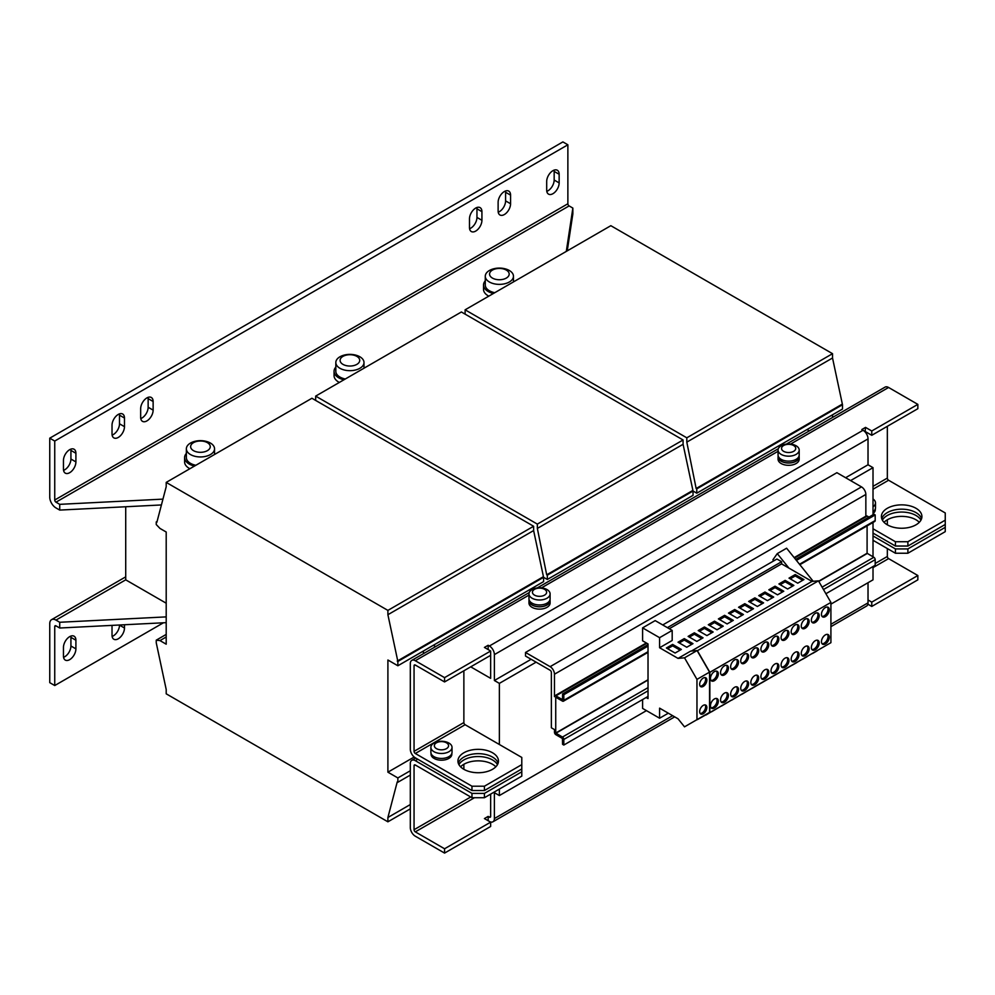 <?xml version="1.0" encoding="UTF-8"?>
<svg xmlns="http://www.w3.org/2000/svg" width="995" height="995" viewBox="0 0 995 995"><rect width="100%" height="100%" fill="white"/><g stroke="black" fill="none" stroke-linecap="round" stroke-linejoin="round"><path stroke-width="1.49" d="M458.285 763.202A20.261 11.691 180 0 1 463.869 757.083A20.261 11.691 180 0 1 484.179 754.185A20.261 11.691 180 0 1 498.109 763.202M492.513 769.309A20.261 11.691 0 0 0 498.458 761.038A20.261 11.691 0 0 0 485.946 750.23A20.261 11.691 0 0 0 463.869 752.767A20.261 11.691 0 0 0 457.936 761.038A20.261 11.691 0 0 0 470.448 771.846A20.261 11.691 0 0 0 492.513 769.309M881.744 518.718A20.261 11.691 180 0 1 887.341 512.599A20.261 11.691 180 0 1 907.639 509.701A20.261 11.691 180 0 1 921.569 518.718M915.985 524.825A20.261 11.691 0 0 0 921.917 516.554A20.261 11.691 0 0 0 909.405 505.746A20.261 11.691 0 0 0 887.341 508.283A20.261 11.691 0 0 0 881.408 516.554A20.261 11.691 0 0 0 893.908 527.362A20.261 11.691 0 0 0 915.985 524.825M884.02 522.313A20.261 11.691 180 0 1 915.985 519.788A20.261 11.691 180 0 1 919.293 522.313M882.378 520.149A20.261 11.691 180 0 1 915.985 515.472A20.261 11.691 180 0 1 920.935 520.149M460.561 766.797A20.261 11.691 180 0 1 492.513 764.272A20.261 11.691 180 0 1 495.833 766.797M458.919 764.633A20.261 11.691 180 0 1 492.513 759.956A20.261 11.691 180 0 1 497.475 764.633M805.191 628.268A5.547 3.209 120 0 0 808.823 623.38A5.547 3.209 120 0 0 807.965 618.927A5.547 3.209 120 0 0 805.191 619.201A5.547 3.209 120 0 0 801.572 624.089A5.547 3.209 120 0 0 802.418 628.541A5.547 3.209 120 0 0 805.191 628.268M801.87 628.056A5.547 3.209 120 0 0 803.948 627.546A5.547 3.209 120 0 0 807.38 623.231A5.547 3.209 120 0 0 807.281 618.691M805.191 646.526A5.547 3.209 -60 0 1 807.965 646.252A5.547 3.209 -60 0 1 808.823 650.705A5.547 3.209 -60 0 1 805.191 655.593A5.547 3.209 -60 0 1 802.418 655.867A5.547 3.209 -60 0 1 801.572 651.414A5.547 3.209 -60 0 1 805.191 646.526M807.281 646.016A5.547 3.209 -60 0 1 807.38 650.556A5.547 3.209 -60 0 1 803.948 654.872A5.547 3.209 -60 0 1 801.87 655.382M795.104 652.347A5.547 3.209 -60 0 1 797.878 652.073A5.547 3.209 -60 0 1 798.736 656.526A5.547 3.209 -60 0 1 795.104 661.414A5.547 3.209 -60 0 1 792.331 661.687A5.547 3.209 -60 0 1 791.485 657.247A5.547 3.209 -60 0 1 795.104 652.347M797.194 651.837A5.547 3.209 -60 0 1 797.293 656.377A5.547 3.209 -60 0 1 793.861 660.692A5.547 3.209 -60 0 1 791.784 661.202M795.104 634.089A5.547 3.209 120 0 0 798.736 629.201A5.547 3.209 120 0 0 797.878 624.748A5.547 3.209 120 0 0 795.104 625.022A5.547 3.209 120 0 0 791.485 629.922A5.547 3.209 120 0 0 792.331 634.362A5.547 3.209 120 0 0 795.104 634.089M791.784 633.877A5.547 3.209 120 0 0 793.861 633.367A5.547 3.209 120 0 0 797.293 629.051A5.547 3.209 120 0 0 797.194 624.512M815.291 622.435A5.547 3.209 120 0 0 818.91 617.547A5.547 3.209 120 0 0 818.064 613.107A5.547 3.209 120 0 0 815.291 613.38A5.547 3.209 120 0 0 811.659 618.268A5.547 3.209 120 0 0 812.505 622.708A5.547 3.209 120 0 0 815.291 622.435M811.957 622.236A5.547 3.209 120 0 0 814.034 621.726A5.547 3.209 120 0 0 817.467 617.397A5.547 3.209 120 0 0 817.368 612.87M815.291 640.705A5.547 3.209 -60 0 1 818.064 640.432A5.547 3.209 -60 0 1 818.91 644.872A5.547 3.209 -60 0 1 815.291 649.76A5.547 3.209 -60 0 1 812.505 650.033A5.547 3.209 -60 0 1 811.659 645.593A5.547 3.209 -60 0 1 815.291 640.705M817.368 640.195A5.547 3.209 -60 0 1 817.467 644.723A5.547 3.209 -60 0 1 814.034 649.038A5.547 3.209 -60 0 1 811.957 649.561M825.377 616.614A5.547 3.209 120 0 0 828.997 611.726A5.547 3.209 120 0 0 828.151 607.273A5.547 3.209 120 0 0 825.377 607.559A5.547 3.209 120 0 0 821.746 612.447A5.547 3.209 120 0 0 822.604 616.888A5.547 3.209 120 0 0 825.377 616.614M822.044 616.403A5.547 3.209 120 0 0 824.121 615.893A5.547 3.209 120 0 0 827.554 611.577A5.547 3.209 120 0 0 827.454 607.037M825.377 634.885A5.547 3.209 -60 0 1 828.151 634.599A5.547 3.209 -60 0 1 828.997 639.051A5.547 3.209 -60 0 1 825.377 643.939A5.547 3.209 -60 0 1 822.604 644.213A5.547 3.209 -60 0 1 821.746 639.773A5.547 3.209 -60 0 1 825.377 634.885M827.454 634.362A5.547 3.209 -60 0 1 827.554 638.902A5.547 3.209 -60 0 1 824.121 643.218A5.547 3.209 -60 0 1 822.044 643.728M774.931 645.743A5.547 3.209 120 0 0 778.55 640.842A5.547 3.209 120 0 0 777.704 636.402A5.547 3.209 120 0 0 774.931 636.676A5.547 3.209 120 0 0 771.312 641.564A5.547 3.209 120 0 0 772.157 646.016A5.547 3.209 120 0 0 774.931 645.743M771.61 645.531A5.547 3.209 120 0 0 773.687 645.021A5.547 3.209 120 0 0 777.12 640.705A5.547 3.209 120 0 0 777.008 636.166M774.931 664.001A5.547 3.209 -60 0 1 777.704 663.727A5.547 3.209 -60 0 1 778.55 668.167A5.547 3.209 -60 0 1 774.931 673.068A5.547 3.209 -60 0 1 772.157 673.341A5.547 3.209 -60 0 1 771.312 668.889A5.547 3.209 -60 0 1 774.931 664.001M777.008 663.491A5.547 3.209 -60 0 1 777.12 668.031A5.547 3.209 -60 0 1 773.687 672.346A5.547 3.209 -60 0 1 771.61 672.856M744.67 681.475A5.547 3.209 -60 0 1 747.444 681.202A5.547 3.209 -60 0 1 748.29 685.642A5.547 3.209 -60 0 1 744.67 690.53A5.547 3.209 -60 0 1 741.897 690.804A5.547 3.209 -60 0 1 741.039 686.363A5.547 3.209 -60 0 1 744.67 681.475M746.747 680.966A5.547 3.209 -60 0 1 746.847 685.505A5.547 3.209 -60 0 1 743.414 689.821A5.547 3.209 -60 0 1 741.337 690.331M744.67 663.205A5.547 3.209 120 0 0 748.29 658.317A5.547 3.209 120 0 0 747.444 653.877A5.547 3.209 120 0 0 744.67 654.15A5.547 3.209 120 0 0 741.039 659.038A5.547 3.209 120 0 0 741.897 663.491A5.547 3.209 120 0 0 744.67 663.205M741.337 663.006A5.547 3.209 120 0 0 743.414 662.496A5.547 3.209 120 0 0 746.847 658.18A5.547 3.209 120 0 0 746.747 653.64M724.484 674.859A5.547 3.209 120 0 0 728.116 669.971A5.547 3.209 120 0 0 727.258 665.518A5.547 3.209 120 0 0 724.484 665.804A5.547 3.209 120 0 0 720.865 670.692A5.547 3.209 120 0 0 721.711 675.132A5.547 3.209 120 0 0 724.484 674.859M721.164 674.647A5.547 3.209 120 0 0 723.241 674.137A5.547 3.209 120 0 0 726.673 669.822A5.547 3.209 120 0 0 726.574 665.282M724.484 693.129A5.547 3.209 -60 0 1 727.258 692.843A5.547 3.209 -60 0 1 728.116 697.296A5.547 3.209 -60 0 1 724.484 702.184A5.547 3.209 -60 0 1 721.711 702.458A5.547 3.209 -60 0 1 720.865 698.017A5.547 3.209 -60 0 1 724.484 693.129M726.574 692.607A5.547 3.209 -60 0 1 726.673 697.147A5.547 3.209 -60 0 1 723.241 701.463A5.547 3.209 -60 0 1 721.164 701.972M714.398 698.95A5.547 3.209 -60 0 1 717.171 698.677A5.547 3.209 -60 0 1 718.029 703.117A5.547 3.209 -60 0 1 714.398 708.005A5.547 3.209 -60 0 1 711.624 708.278A5.547 3.209 -60 0 1 710.778 703.838A5.547 3.209 -60 0 1 714.398 698.95M716.487 698.44A5.547 3.209 -60 0 1 716.587 702.967A5.547 3.209 -60 0 1 713.154 707.283A5.547 3.209 -60 0 1 711.077 707.806M714.398 680.679A5.547 3.209 120 0 0 718.029 675.792A5.547 3.209 120 0 0 717.171 671.351A5.547 3.209 120 0 0 714.398 671.625A5.547 3.209 120 0 0 710.778 676.513A5.547 3.209 120 0 0 711.624 680.953A5.547 3.209 120 0 0 714.398 680.679M711.077 680.481A5.547 3.209 120 0 0 713.154 679.958A5.547 3.209 120 0 0 716.587 675.642A5.547 3.209 120 0 0 716.487 671.115M734.571 687.296A5.547 3.209 -60 0 1 737.357 687.023A5.547 3.209 -60 0 1 738.203 691.475A5.547 3.209 -60 0 1 734.571 696.363A5.547 3.209 -60 0 1 731.798 696.637A5.547 3.209 -60 0 1 730.952 692.184A5.547 3.209 -60 0 1 734.571 687.296M736.661 686.786A5.547 3.209 -60 0 1 736.76 691.326A5.547 3.209 -60 0 1 733.327 695.642A5.547 3.209 -60 0 1 731.25 696.152M734.571 669.038A5.547 3.209 120 0 0 738.203 664.15A5.547 3.209 120 0 0 737.357 659.697A5.547 3.209 120 0 0 734.571 659.971A5.547 3.209 120 0 0 730.952 664.859A5.547 3.209 120 0 0 731.798 669.312A5.547 3.209 120 0 0 734.571 669.038M731.25 668.827A5.547 3.209 120 0 0 733.327 668.317A5.547 3.209 120 0 0 736.76 664.001A5.547 3.209 120 0 0 736.661 659.461M754.757 675.655A5.547 3.209 -60 0 1 757.531 675.381A5.547 3.209 -60 0 1 758.377 679.821A5.547 3.209 -60 0 1 754.757 684.709A5.547 3.209 -60 0 1 751.984 684.983A5.547 3.209 -60 0 1 751.125 680.543A5.547 3.209 -60 0 1 754.757 675.655M756.834 675.132A5.547 3.209 -60 0 1 756.946 679.672A5.547 3.209 -60 0 1 753.514 683.988A5.547 3.209 -60 0 1 751.424 684.498M754.757 657.384A5.547 3.209 120 0 0 758.377 652.496A5.547 3.209 120 0 0 757.531 648.056A5.547 3.209 120 0 0 754.757 648.33A5.547 3.209 120 0 0 751.125 653.217A5.547 3.209 120 0 0 751.984 657.658A5.547 3.209 120 0 0 754.757 657.384M751.424 657.173A5.547 3.209 120 0 0 753.514 656.663A5.547 3.209 120 0 0 756.946 652.347A5.547 3.209 120 0 0 756.834 647.807M764.844 651.563A5.547 3.209 120 0 0 768.463 646.675A5.547 3.209 120 0 0 767.618 642.223A5.547 3.209 120 0 0 764.844 642.496A5.547 3.209 120 0 0 761.212 647.384A5.547 3.209 120 0 0 762.07 651.837A5.547 3.209 120 0 0 764.844 651.563M761.511 651.352A5.547 3.209 120 0 0 763.6 650.842A5.547 3.209 120 0 0 767.033 646.526A5.547 3.209 120 0 0 766.921 641.986M764.844 669.822A5.547 3.209 -60 0 1 767.618 669.548A5.547 3.209 -60 0 1 768.463 674.001A5.547 3.209 -60 0 1 764.844 678.889A5.547 3.209 -60 0 1 762.07 679.162A5.547 3.209 -60 0 1 761.212 674.709A5.547 3.209 -60 0 1 764.844 669.822M766.921 669.312A5.547 3.209 -60 0 1 767.033 673.851A5.547 3.209 -60 0 1 763.6 678.167A5.547 3.209 -60 0 1 761.511 678.677M785.018 639.909A5.547 3.209 120 0 0 788.649 635.021A5.547 3.209 120 0 0 787.791 630.581A5.547 3.209 120 0 0 785.018 630.855A5.547 3.209 120 0 0 781.398 635.743A5.547 3.209 120 0 0 782.244 640.183A5.547 3.209 120 0 0 785.018 639.909M781.697 639.71A5.547 3.209 120 0 0 783.774 639.188A5.547 3.209 120 0 0 787.207 634.872A5.547 3.209 120 0 0 787.095 630.345M785.018 658.18A5.547 3.209 -60 0 1 787.791 657.906A5.547 3.209 -60 0 1 788.649 662.347A5.547 3.209 -60 0 1 785.018 667.235A5.547 3.209 -60 0 1 782.244 667.508A5.547 3.209 -60 0 1 781.398 663.068A5.547 3.209 -60 0 1 785.018 658.18M787.095 657.67A5.547 3.209 -60 0 1 787.207 662.197A5.547 3.209 -60 0 1 783.774 666.513A5.547 3.209 -60 0 1 781.697 667.036M703.254 686.401A5.112 2.948 120 0 0 706.587 681.898A5.112 2.948 120 0 0 705.803 677.806A5.112 2.948 120 0 0 703.254 678.055A5.112 2.948 120 0 0 699.92 682.558A5.112 2.948 120 0 0 700.704 686.649A5.112 2.948 120 0 0 703.254 686.401M700.157 686.164A5.112 2.948 120 0 0 702.01 685.679A5.112 2.948 120 0 0 705.144 681.749A5.112 2.948 120 0 0 705.107 677.583M703.254 713.726A5.112 2.948 120 0 0 706.587 709.224A5.112 2.948 120 0 0 705.803 705.132A5.112 2.948 120 0 0 703.254 705.38A5.112 2.948 120 0 0 699.92 709.883A5.112 2.948 120 0 0 700.704 713.975A5.112 2.948 120 0 0 703.254 713.726M700.157 713.49A5.112 2.948 120 0 0 702.01 713.005A5.112 2.948 120 0 0 705.144 709.074A5.112 2.948 120 0 0 705.107 704.908M69.675 449.678A8.806 5.087 120 0 0 63.456 460.461L63.456 469.093A8.806 5.087 120 0 0 65.272 473.122A8.806 5.087 120 0 0 72.063 470.772A8.806 5.087 120 0 0 75.906 461.904L75.906 453.272A8.806 5.087 120 0 0 74.078 449.242A8.806 5.087 120 0 0 69.675 449.678M552.921 170.68A8.806 5.087 120 0 0 546.69 181.463L546.69 190.095A8.806 5.087 120 0 0 548.519 194.125A8.806 5.087 120 0 0 555.309 191.774A8.806 5.087 120 0 0 559.153 182.906L559.153 174.274A8.806 5.087 120 0 0 557.324 170.244A8.806 5.087 120 0 0 552.921 170.68M504.353 191.537A8.806 5.087 120 0 0 498.122 202.321L498.122 210.952A8.806 5.087 120 0 0 499.95 214.982A8.806 5.087 120 0 0 506.729 212.619A8.806 5.087 120 0 0 510.572 203.764L510.572 195.132A8.806 5.087 120 0 0 508.756 191.102A8.806 5.087 120 0 0 504.353 191.537M475.709 208.067A8.806 5.087 120 0 0 469.478 218.863L469.478 227.482A8.806 5.087 120 0 0 471.294 231.524A8.806 5.087 120 0 0 478.085 229.161A8.806 5.087 120 0 0 481.928 220.293L481.928 211.674A8.806 5.087 120 0 0 480.112 207.632A8.806 5.087 120 0 0 475.709 208.067M146.899 397.913A8.806 5.087 120 0 0 140.668 408.696L140.668 417.328A8.806 5.087 120 0 0 142.496 421.358A8.806 5.087 120 0 0 149.275 418.994A8.806 5.087 120 0 0 153.13 410.127L153.13 401.507A8.806 5.087 120 0 0 151.302 397.465A8.806 5.087 120 0 0 146.899 397.913M118.256 414.442A8.806 5.087 120 0 0 112.025 425.226L112.025 433.857A8.806 5.087 120 0 0 113.853 437.887A8.806 5.087 120 0 0 120.631 435.536A8.806 5.087 120 0 0 124.474 426.668L124.474 418.037A8.806 5.087 120 0 0 122.659 414.007A8.806 5.087 120 0 0 118.256 414.442M112.099 625.37A8.806 5.087 120 0 0 112.025 626.576L112.025 635.208A8.806 5.087 120 0 0 113.853 639.238A8.806 5.087 120 0 0 118.256 638.802A8.806 5.087 120 0 0 124.474 628.007L124.474 624.748M112.124 636.464A8.806 5.087 120 0 0 113.268 635.917A8.806 5.087 120 0 0 119.499 625.134L119.499 624.997M69.675 659.648A8.806 5.087 120 0 0 75.906 648.864L75.906 640.233A8.806 5.087 120 0 0 74.078 636.203A8.806 5.087 120 0 0 67.299 638.566A8.806 5.087 120 0 0 63.456 647.422L63.456 656.053A8.806 5.087 120 0 0 65.272 660.083A8.806 5.087 120 0 0 69.675 659.648M63.556 657.309A8.806 5.087 120 0 0 64.7 656.775A8.806 5.087 120 0 0 70.919 645.991L70.919 637.36A8.806 5.087 120 0 0 70.819 636.103M335.825 362.528A14.092 8.134 180 0 1 339.942 356.782A14.092 8.134 180 0 1 343.934 355.165A22.897 22.897 0 0 1 355.887 355.165A14.092 8.134 180 0 1 359.879 356.782A14.092 8.134 180 0 1 363.996 362.528A14.092 8.134 180 0 1 359.879 368.287A14.092 8.134 180 0 1 339.942 368.287A14.092 8.134 180 0 1 335.825 362.528L335.825 371.297A14.092 8.134 0 0 0 339.942 377.055A14.092 8.134 0 0 0 345.315 378.995M335.825 367.105A15.858 9.154 0 0 0 334.059 371.297L334.059 375.612A15.858 9.154 0 0 0 338.698 382.092A15.858 9.154 0 0 0 339.345 382.441M334.059 371.297A15.858 9.154 0 0 0 338.698 377.777A15.858 9.154 0 0 0 343.947 379.779M364.593 367.851A15.858 9.154 0 0 0 363.996 367.105M356.844 356.372A9.813 5.659 0 0 0 342.976 356.372A9.813 5.659 0 0 0 342.976 364.381A9.813 5.659 0 0 0 356.844 364.381A9.813 5.659 0 0 0 356.844 356.372M186.363 448.82A14.092 8.134 180 0 1 190.493 443.061A14.092 8.134 180 0 1 194.485 441.444A22.897 22.897 0 0 1 206.425 441.444A14.092 8.134 180 0 1 210.418 443.061A14.092 8.134 180 0 1 214.547 448.82A14.092 8.134 180 0 1 210.418 454.566A14.092 8.134 180 0 1 190.493 454.566A14.092 8.134 180 0 1 186.363 448.82L186.363 457.588A14.092 8.134 0 0 0 190.493 463.347A14.092 8.134 0 0 0 195.853 465.274M186.363 453.397A15.858 9.154 0 0 0 184.597 457.588L184.597 461.904A15.858 9.154 0 0 0 189.249 468.371A15.858 9.154 0 0 0 189.883 468.732M184.597 457.588A15.858 9.154 0 0 0 189.249 464.068A15.858 9.154 0 0 0 194.485 466.07M215.144 454.143A15.858 9.154 0 0 0 214.547 453.397M207.383 442.651A9.813 5.659 0 0 0 193.515 442.651A9.813 5.659 0 0 0 193.515 450.66A9.813 5.659 0 0 0 207.383 450.66A9.813 5.659 0 0 0 207.383 442.651M485.274 276.237A14.092 8.134 180 0 1 489.403 270.491A14.092 8.134 180 0 1 493.396 268.874A22.897 22.897 0 0 1 505.336 268.874A14.092 8.134 180 0 1 509.328 270.491A14.092 8.134 180 0 1 513.457 276.237A14.092 8.134 180 0 1 509.328 281.995A14.092 8.134 180 0 1 489.403 281.995A14.092 8.134 180 0 1 485.274 276.237L485.274 285.018A14.092 8.134 0 0 0 489.403 290.764A14.092 8.134 0 0 0 494.764 292.704M485.274 280.826A15.858 9.154 0 0 0 483.52 285.018L483.52 289.334A15.858 9.154 0 0 0 488.159 295.801A15.858 9.154 0 0 0 488.794 296.149M483.52 285.018A15.858 9.154 0 0 0 488.159 291.485A15.858 9.154 0 0 0 493.396 293.488M514.054 281.573A15.858 9.154 0 0 0 513.457 280.826M506.306 270.08A9.813 5.659 0 0 0 492.438 270.08A9.813 5.659 0 0 0 492.438 278.09A9.813 5.659 0 0 0 506.306 278.09A9.813 5.659 0 0 0 506.306 270.08M529.091 599.786A10.572 6.107 0 0 0 528.967 600.719L528.967 603.02A10.572 6.107 0 0 0 532.064 607.336A10.572 6.107 0 0 0 543.581 608.654A10.572 6.107 0 0 0 550.098 603.02L550.098 600.719A10.572 6.107 0 0 0 549.974 599.786M528.967 600.719A10.572 6.107 0 0 0 532.064 605.035A10.572 6.107 0 0 0 543.581 606.353A10.572 6.107 0 0 0 550.098 600.719M547.014 589.575A10.572 6.107 180 0 1 550.098 593.891A10.572 6.107 180 0 1 547.014 598.206A10.572 6.107 180 0 1 532.064 598.206A10.572 6.107 180 0 1 528.967 593.891A10.572 6.107 180 0 1 532.064 589.575A10.572 6.107 180 0 1 536.006 588.132A17.611 17.611 0 0 1 543.059 588.132A10.572 6.107 180 0 1 547.014 589.575M550.098 593.891L550.098 598.853A10.572 6.107 180 0 1 547.014 603.169A10.572 6.107 180 0 1 535.497 604.487A10.572 6.107 180 0 1 528.967 598.853L528.967 593.891M534.514 595.134A7.102 4.104 0 0 0 544.563 595.134A7.102 4.104 0 0 0 544.563 589.338A7.102 4.104 0 0 0 534.514 589.338A7.102 4.104 0 0 0 534.514 595.134M778.189 455.971A10.572 6.107 0 0 0 778.065 456.904L778.065 459.205A10.572 6.107 0 0 0 781.162 463.521A10.572 6.107 0 0 0 792.679 464.852A10.572 6.107 0 0 0 799.196 459.205L799.196 456.904A10.572 6.107 0 0 0 799.072 455.971M778.065 456.904A10.572 6.107 0 0 0 781.162 461.22A10.572 6.107 0 0 0 792.679 462.551A10.572 6.107 0 0 0 799.196 456.904M781.162 454.392A10.572 6.107 180 0 1 778.065 450.076A10.572 6.107 180 0 1 781.162 445.76A10.572 6.107 180 0 1 785.105 444.33A17.611 17.611 0 0 1 792.157 444.33A10.572 6.107 180 0 1 796.1 445.76A10.572 6.107 180 0 1 799.196 450.076A10.572 6.107 180 0 1 796.1 454.392A10.572 6.107 180 0 1 781.162 454.392M799.196 450.076L799.196 455.038A10.572 6.107 180 0 1 796.1 459.354A10.572 6.107 180 0 1 784.582 460.673A10.572 6.107 180 0 1 778.065 455.038L778.065 450.076M793.662 445.524A7.102 4.104 0 0 0 783.612 445.524A7.102 4.104 0 0 0 783.612 451.32A7.102 4.104 0 0 0 793.662 451.32A7.102 4.104 0 0 0 793.662 445.524M433.982 751.698A10.572 6.107 180 0 1 430.885 747.382A10.572 6.107 180 0 1 433.982 743.066A10.572 6.107 180 0 1 437.937 741.623A17.611 17.611 0 0 1 444.976 741.623A10.572 6.107 180 0 1 448.932 743.066A10.572 6.107 180 0 1 452.028 747.382A10.572 6.107 180 0 1 448.932 751.698A10.572 6.107 180 0 1 433.982 751.698M452.028 747.382L452.028 752.344A10.572 6.107 180 0 1 448.932 756.648A10.572 6.107 180 0 1 437.414 757.979A10.572 6.107 180 0 1 430.885 752.344L430.885 747.382M446.481 742.817A7.102 4.104 0 0 0 436.432 742.817A7.102 4.104 0 0 0 436.432 748.626A7.102 4.104 0 0 0 446.481 748.626A7.102 4.104 0 0 0 446.481 742.817M697.308 719.659L709.858 712.569L709.858 672.309L830.912 602.41L818.462 580.844L811.995 581.416L788.911 568.095L777.269 553.606L786.61 548.22L813.213 581.304M709.858 712.569L830.912 642.683L830.912 602.41M642.596 699.56L642.596 708.403L659.598 718.216L659.598 708.154L678.043 718.8L684.51 726.847L696.96 719.659L696.96 679.386L684.51 657.819L678.043 658.391L659.598 647.745L659.598 637.683L642.596 627.87L642.596 640.805L648.019 643.939L648.019 698.589L646.153 697.507M387.901 772.182L397.863 777.941L397.863 782.257L397.241 781.896L387.901 817.492L387.901 821.808L166.202 693.813L166.202 689.498L156.24 642.758L156.24 640.171L159.971 640.593L166.202 644.188L166.202 532.014L159.971 528.42L156.24 524.539L156.24 521.952L156.862 522.313L166.202 486.717L166.202 482.401L387.901 610.395L387.901 614.711L397.863 661.451L397.863 665.767L387.901 660.008L387.901 772.182L414.181 757.008M397.863 777.941L410.313 770.752M397.863 665.767L433.36 645.27L435.648 646.588M807.007 429.541L842.491 409.057L842.491 404.741L696.774 488.868L696.774 493.184L807.007 429.541L809.296 430.872M159.971 640.593L166.202 636.999M832.529 414.803L832.529 417.452M423.397 651.016L423.397 653.678M315.664 400.425L315.664 396.109L537.35 524.104L537.35 528.42L683.08 444.292L693.042 491.032L693.042 495.348L547.325 579.476L543.581 577.311L543.581 581.627L433.36 645.27M537.35 528.42L546.69 574.799L692.42 490.672M537.35 524.104L683.08 439.977L683.08 444.292M315.664 396.109L461.381 311.982L683.08 439.977M546.69 574.799L547.325 575.16L693.042 491.032L696.774 493.184M547.325 575.16L547.325 579.476M465.113 314.134L465.113 309.818L686.811 437.812L686.811 442.128L832.529 358.001L842.491 404.741M686.811 442.128L696.152 488.508L841.869 404.38M686.811 437.812L832.529 353.685L832.529 358.001M465.113 309.818L610.843 225.691L832.529 353.685M696.152 488.508L696.774 488.868M387.901 614.711L533.619 530.571L543.581 577.311L397.863 661.451M397.241 661.09L542.959 576.951M387.901 610.395L533.619 526.255L533.619 530.571M166.202 482.401L311.92 398.261L533.619 526.255M156.24 521.952L157.086 521.455M156.24 640.171L166.202 634.412M387.901 821.808L410.313 808.86M387.901 817.492L410.313 804.545M397.863 782.257L410.313 775.068M873.013 522.462L873.013 556.827M850.588 480.597L873.013 467.662L873.013 514.763M873.013 467.662L868.026 464.777L868.026 438.894A7.04 4.067 60 0 0 863.051 430.263L861.807 429.541L865.538 427.39L871.769 430.984L917.85 404.38L888.585 387.478L790.565 444.068M471.966 786.212L484.428 786.212L484.428 790.527L471.966 790.527L471.966 786.212L415.301 753.489L465.113 724.721A1.766 1.02 60 0 1 463.869 722.569L414.057 751.337L414.057 665.767L415.301 665.046L444.566 681.936L490.647 655.332L490.647 651.016L484.428 647.422L488.159 645.27L489.403 645.991L863.051 430.263M465.113 724.721L521.79 757.444L521.79 764.633L484.428 786.212M489.403 645.991A7.04 4.067 -120 0 1 494.391 654.611L494.391 680.505L499.366 683.378L499.366 744.496M470.722 666.837L490.647 678.341L490.647 655.332M463.869 670.792L463.869 722.569M494.391 680.505L531.131 659.287M845.613 477.724L868.026 464.777M499.366 683.378L536.106 662.172M489.428 821.46A7.04 4.067 -120 0 0 492.923 821.795A7.04 4.067 -120 0 0 494.391 818.562L494.391 792.679L499.366 795.552L646.464 710.629M830.912 604.139L873.013 579.836L873.013 566.528M499.366 789.085L499.366 795.552M463.869 769.309L463.869 764.272M895.425 541.728L907.888 541.728L907.888 546.044L895.425 546.044L895.425 541.728L873.013 528.78M895.425 546.044L873.013 533.096M873.013 535.969L895.425 548.917L907.888 548.917L907.888 553.232L895.425 553.232L895.425 548.917M873.013 540.285L895.425 553.232M471.966 793.401L484.428 793.401L484.428 797.716L471.966 797.716L471.966 793.401L415.301 760.678A7.04 4.067 -120 0 0 411.781 760.329A7.04 4.067 -120 0 0 410.313 763.563L410.313 827.554A7.04 4.067 -120 0 0 415.301 836.186L444.566 853.088L490.647 826.472L490.647 822.156L444.566 848.772L444.566 853.088M414.057 765.715L415.301 764.993A1.766 1.02 -120 0 0 414.417 764.906A1.766 1.02 -120 0 0 414.057 765.715L414.057 829.718A1.766 1.02 -120 0 0 415.301 831.87L474.466 797.716M873.013 567.61L888.585 558.618A1.766 1.02 60 0 1 887.341 556.466L887.341 548.556M887.341 524.825L887.341 519.788M434.517 757.742L433.708 758.215A10.398 5.995 0 0 1 431.059 754.21L431.059 753.451M434.517 756.946L434.517 758.675A10.398 5.995 0 0 0 445.698 759.682A10.398 5.995 0 0 0 451.842 754.21L451.842 753.451M907.888 553.232L945.25 531.653L945.25 520.149L907.888 541.728M945.25 520.149L945.25 512.96L888.585 480.249A1.766 1.02 60 0 1 887.341 478.085L873.013 486.356M873.013 513.482A10.398 5.995 0 0 0 875.314 509.726L875.314 508.967M471.966 790.527L415.301 757.804A7.04 4.067 -120 0 1 410.313 749.173L410.313 663.603A7.04 4.067 -120 0 1 411.781 660.381L529.216 592.572M887.341 426.308L887.341 478.085M414.057 751.337A1.766 1.02 -120 0 0 415.301 753.489M484.428 797.716L521.79 776.137L521.79 768.948L484.428 790.527M521.79 768.948L521.79 764.633M945.25 524.464L907.888 546.044M444.566 681.936L444.566 677.632L490.647 651.016M488.159 649.586L488.159 645.27M865.103 431.954L865.538 427.39M865.538 431.706L871.769 435.3L871.769 430.984M871.769 435.3L917.85 408.696L917.85 404.38M528.967 595.097L415.301 660.73L444.566 677.632M786.361 444.118L885.053 387.13A7.04 4.067 60 0 1 888.585 387.478M415.301 660.73A7.04 4.067 -120 0 0 411.781 660.381M415.301 665.046A1.766 1.02 -120 0 0 414.417 664.958A1.766 1.02 -120 0 0 414.057 665.767M865.849 516.218L865.849 494.44A6.169 3.557 60 0 0 861.496 486.891L836.894 472.687L525.522 652.459L525.522 656.053L550.123 670.257A1.766 1.02 -120 0 1 551.367 672.409L551.367 727.78L554.476 729.584L554.476 732.308A1.94 1.119 60 0 0 555.857 734.683L562.449 738.501L562.573 744.322L563.817 745.044L563.817 739.434A1.94 1.119 60 0 0 562.449 737.059L555.732 733.029L555.732 697.371M907.888 548.917L945.25 527.338M415.301 764.993L471.966 797.716M484.428 793.401L521.79 771.821M868.026 582.709L868.026 602.846A7.04 4.067 60 0 1 866.57 606.067L830.912 626.651M490.647 816.41L489.403 817.131A1.766 1.02 -120 0 0 490.286 817.218A1.766 1.02 -120 0 0 490.647 816.41L490.647 794.122M489.403 817.131L488.159 816.41L484.428 818.562L490.647 822.156M488.159 816.41L488.159 820.726M888.585 558.618L917.85 575.52L871.769 602.124L871.769 606.44L867.876 604.189M871.769 602.124L868.026 599.973M917.85 575.52L917.85 579.836L871.769 606.44M444.566 848.772L415.301 831.87M873.013 498.968A10.572 6.107 180 0 1 875.488 502.898A10.572 6.107 180 0 1 873.013 506.816M875.488 502.898L875.488 507.86A10.572 6.107 180 0 1 873.013 511.778M433.708 756.498L433.708 758.215M703.055 716.139L691.003 723.104L709.547 712.395L709.547 672.122L697.085 650.556L690.617 651.128L678.043 658.391M816.957 650.742L772.108 676.836M776.685 674.187L705.977 714.808M784.072 669.722L776.597 674.038M817.044 650.892L812.455 653.541M777.269 553.606L772.904 559.812L773.749 560.869M788.911 568.095L781.597 563.866L781.597 561.715L776.933 559.028L662.732 624.959M806.945 656.725L802.368 659.362M814.333 652.247L806.858 656.563M786.771 668.366L782.194 671.016M794.159 663.901L786.684 668.217M796.858 662.546L792.281 665.182M804.246 658.081L796.771 662.396M667.384 627.646L781.597 561.715M669.249 628.728L781.597 563.866M777.543 594.823L783.774 591.229L775.055 586.192L768.824 589.799L777.543 594.823M691.351 651.066L811.995 581.416M709.858 672.309L697.395 650.73L818.462 580.844M767.456 600.657L773.687 597.05L764.968 592.025L758.737 595.619L767.456 600.657M787.63 589.003L793.861 585.408L785.142 580.371L778.911 583.965L787.63 589.003M797.729 583.182L803.948 579.587L795.229 574.55L789.01 578.145L797.729 583.182M763.899 681.376L751.934 688.49M773.986 675.555L762.021 682.657M747.282 612.298L753.514 608.704L744.795 603.666L738.564 607.261L747.282 612.298M753.8 687.197L741.847 694.311M733.626 698.851L721.661 705.965M743.713 693.03L731.748 700.132M717.022 629.773L723.241 626.178L714.522 621.141L708.303 624.736L717.022 629.773M713.452 710.492L706.064 714.97M723.539 704.671L711.574 711.786M696.836 641.427L703.067 637.832L694.348 632.795L688.117 636.39L696.836 641.427M686.749 647.247L692.98 643.653L684.261 638.616L678.03 642.21L686.749 647.247M706.923 635.594L713.154 631.999L704.435 626.974L698.204 630.569L706.923 635.594M727.109 623.952L733.327 620.358L724.609 615.32L718.39 618.915L727.109 623.952M737.195 618.119L743.414 614.524L734.708 609.5L728.477 613.094L737.195 618.119M757.369 606.477L763.6 602.883L754.882 597.846L748.65 601.44L757.369 606.477M642.596 627.87L655.183 620.606L672.185 630.42L659.598 637.683M659.598 647.745L672.185 640.481L672.185 630.42M666.389 648.006L675.107 653.031L681.339 649.436L672.62 644.412L666.389 648.006M684.51 657.819L697.085 650.556M696.96 679.386L709.547 672.122M696.96 719.659L709.547 712.395M659.598 718.216L668.317 713.191M865.849 494.44L554.476 674.212L554.476 696.649A1.94 1.119 60 0 1 554.887 695.754A1.94 1.119 60 0 1 555.857 695.853L562.536 699.672L562.573 693.988L563.817 694.709L563.817 700.318A1.94 1.119 60 0 1 563.419 701.201A1.94 1.119 60 0 1 562.449 701.102L555.857 697.296M867.093 525.87L867.093 553.27L873.821 557.287A1.94 1.119 60 0 1 875.19 559.663L875.19 565.272L825.9 593.729M794.159 557.61L866.247 515.995A1.94 1.119 60 0 1 867.217 516.094L868.958 517.089M795.627 559.439L873.946 514.216L875.19 514.937L875.19 520.547A1.94 1.119 60 0 1 874.792 521.43L799.856 564.7M875.19 514.937L796.41 560.421M648.019 646.091L563.817 694.709M648.019 644.661L562.573 693.988M648.019 696.425L563.817 745.044M554.476 674.212A6.169 3.557 -120 0 0 550.123 666.662L525.522 652.459M799.022 456.145L799.022 456.904A10.398 5.995 0 0 1 792.866 462.389A10.398 5.995 0 0 1 781.697 461.381L781.697 459.64M778.239 456.145L778.239 456.904A10.398 5.995 0 0 0 780.888 460.909L780.888 459.192M781.697 460.449L780.888 460.909M549.924 599.96L549.924 600.719A10.398 5.995 180 0 1 539.539 606.726A10.398 5.995 180 0 1 529.141 600.719L529.141 599.96M125.718 506.753L125.718 579.836L166.202 603.206M162.944 499.129L59.725 504.341L55.981 502.176L569.115 205.915L572.859 208.079L566.304 251.399M161.414 504.95L59.725 510.087L59.725 504.341M572.859 208.079L572.859 213.838L567.249 250.852M59.725 510.087L55.981 507.923A8.806 5.087 -120 0 1 49.75 497.139L49.75 438.173L54.737 441.046L54.737 500.012A1.766 1.02 -120 0 0 55.981 502.176M569.115 205.915A1.766 1.02 60 0 1 567.871 203.764L567.871 144.797L54.737 441.046M49.75 438.173L562.884 141.912L567.871 144.797M63.556 470.349A8.806 5.087 120 0 0 70.919 459.031L70.919 450.399A8.806 5.087 120 0 0 70.819 449.143M546.802 191.351A8.806 5.087 120 0 0 554.165 180.033L554.165 171.401A8.806 5.087 120 0 0 554.066 170.145M498.221 212.209A8.806 5.087 120 0 0 505.597 200.878L505.597 192.259A8.806 5.087 120 0 0 505.485 191.003M469.578 228.738A8.806 5.087 120 0 0 476.953 217.42L476.953 208.788A8.806 5.087 120 0 0 476.841 207.532M140.78 418.584A8.806 5.087 120 0 0 148.143 407.253L148.143 398.622A8.806 5.087 120 0 0 148.044 397.366M112.124 435.113A8.806 5.087 120 0 0 119.499 423.795L119.499 415.164A8.806 5.087 120 0 0 119.388 413.908M125.718 576.851L51.578 619.661A8.806 5.087 -120 0 1 55.981 620.096L59.725 622.273L166.202 616.888M54.737 626.576L55.981 625.855A1.766 1.02 -120 0 0 55.098 625.768A1.766 1.02 -120 0 0 54.737 626.576L54.737 685.543L163.429 622.783M51.578 619.661A8.806 5.087 -120 0 0 49.75 623.703L49.75 682.657L54.737 685.543M55.981 625.855L59.725 628.019L166.202 622.646M59.725 622.273L59.725 628.019M680.082 650.158L672.62 645.842L667.633 648.715M672.62 645.842L672.62 644.412M762.357 603.604L754.882 599.288L749.894 602.162M754.882 599.288L754.882 597.846M742.17 615.246L734.708 610.93L729.721 613.815M734.708 610.93L734.708 609.5M732.084 621.067L724.609 616.763L719.634 619.636M724.609 616.763L724.609 615.32M711.91 632.721L704.435 628.405L699.46 631.278M704.435 628.405L704.435 626.974M691.736 644.374L684.261 640.059L679.274 642.932M684.261 640.059L684.261 638.616M701.823 638.541L694.348 634.225L689.361 637.111M694.348 634.225L694.348 632.795M721.997 626.9L714.522 622.584L709.547 625.457M714.522 622.584L714.522 621.141M752.257 609.425L744.795 605.109L739.807 607.982M744.795 605.109L744.795 603.666M802.704 580.296L795.229 575.981L790.254 578.866M795.229 575.981L795.229 574.55M792.617 586.13L785.142 581.814L780.167 584.687M785.142 581.814L785.142 580.371M772.443 597.771L764.968 593.455L759.981 596.341M764.968 593.455L764.968 592.025M782.53 591.95L775.055 587.635L770.068 590.508M775.055 587.635L775.055 586.192M124.474 628.007L119.499 625.134M75.906 648.864L70.919 645.991M887.341 556.466L875.19 563.481M470.722 796.995L414.057 829.718M873.013 489.229L888.585 480.249M778.065 451.295L541.467 587.883M494.391 654.611L868.026 438.894M415.301 760.678L417.788 759.247M868.026 602.846L830.912 624.275M672.62 715.666L494.391 818.562M648.019 687.657L562.449 737.059M648.019 690.828L563.817 739.434M873.821 557.287L822.106 587.149M867.217 553.481L818.798 581.428M648.019 680.033L555.857 733.253M867.093 553.27L818.674 581.217M648.019 679.747L555.732 733.029M648.019 651.7L563.817 700.318M867.217 516.094L794.52 558.058M646.899 643.292L555.857 695.853M875.19 559.663L823.474 589.525M875.19 520.547L799.495 564.252M861.496 486.891L550.123 666.662M567.871 203.764L54.737 500.012M55.981 620.096L125.718 579.836M75.906 640.233L70.919 637.36M124.474 418.037L119.499 415.164M119.499 423.795L124.474 426.668M148.143 407.253L153.13 410.127M153.13 401.507L148.143 398.622M476.953 217.42L481.928 220.293M481.928 211.674L476.953 208.788M505.597 200.878L510.572 203.764M510.572 195.132L505.597 192.259M554.165 180.033L559.153 182.906M559.153 174.274L554.165 171.401M70.919 459.031L75.906 461.904M75.906 453.272L70.919 450.399M537.263 587.933L778.314 448.757M415.723 758.053L411.781 760.329M492.923 821.795L674.685 716.86M648.019 652.359L563.419 701.201M646.327 642.969L554.887 695.754M513.457 276.237L513.457 281.908M214.547 448.82L214.547 454.491M363.996 362.528L363.996 368.2"/></g></svg>
